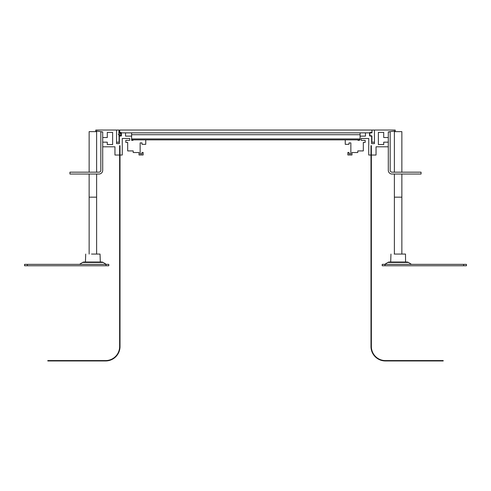 <?xml version="1.0" encoding="UTF-8"?>
<svg xmlns="http://www.w3.org/2000/svg" width="491" height="491" viewBox="0 0 491 491"><rect width="100%" height="100%" fill="white"/><g stroke="black" fill="none" stroke-linecap="round" stroke-linejoin="round"><path stroke-width="0.74" d="M102.705 146.803L114.955 146.803L114.955 155.039L122.259 155.039L122.259 138.566A0.466 0.466 0 0 1 122.265 138.474L129.747 138.474L129.747 140.346L125.813 140.346L125.813 142.402L127.685 142.402L127.685 150.921L133.214 150.921L133.214 152.541L139.021 152.541L139.021 154.99L143.139 154.99L143.139 152.462L142.016 152.462L142.016 153.867L140.144 153.867L140.144 142.918L142.016 142.918L142.016 144.323L145.759 144.323L145.759 139.874M102.705 142.169L107.284 142.169L107.284 144.557L112.623 144.557L112.623 132.386L107.29 132.386L107.29 137.535L102.705 137.535M133.03 139.874L133.03 140.346L131.625 140.346L131.625 132.858L125.543 132.858L125.543 136.13L131.625 136.13L125.543 136.13L125.543 132.858L121.424 132.858L121.424 135.78L119.362 135.78L119.362 143.618L116.557 143.618L116.557 130.047L95.776 130.047L95.776 130.987L102.705 131.919L100.833 131.919L100.833 170.297A1.872 1.872 0 0 1 98.961 172.169L69.943 172.169L69.943 174.041L98.961 174.041A3.744 3.744 0 0 0 102.705 170.297L102.705 131.919M345.241 139.874L345.241 144.323L348.984 144.323L348.984 142.918L350.856 142.918L350.856 153.867L348.984 153.867L348.984 152.462L347.861 152.462L347.861 154.99L351.979 154.99L351.979 152.541L357.786 152.541L357.786 150.921L363.315 150.921L363.315 142.402L365.187 142.402L365.187 140.346L361.253 140.346L361.253 138.474L368.735 138.474A0.466 0.466 0 0 1 368.741 138.566L368.741 155.039L376.045 155.039L376.045 146.803L388.295 146.803M357.97 139.874L357.97 140.346L359.375 140.346L359.375 139.874M388.295 131.919L390.167 131.919L390.167 170.297A1.872 1.872 0 0 0 392.039 172.169L421.057 172.169L421.057 174.041L392.039 174.041A3.744 3.744 0 0 1 388.295 170.297L388.295 131.919L395.224 130.987L395.224 130.047L374.443 130.047L374.443 143.618L371.638 143.618L371.638 135.78L369.576 135.78L369.576 132.858L365.457 132.858L365.457 136.13L360.093 136.13L365.457 136.13L365.457 132.858L119.736 132.858L119.736 130.047L371.982 130.047L371.982 132.858L360.093 132.858L360.093 134.712L131.625 134.712L131.625 132.858M388.295 142.169L383.717 142.169L383.717 144.557L378.377 144.557L378.377 132.386L383.71 132.386L383.71 137.535L388.295 137.535M121.142 132.484L121.142 136.038L119.086 136.038L119.086 142.218L116.557 142.218L116.557 130.047L119.086 130.047L119.086 132.484L121.142 132.484M369.858 136.038L369.858 132.484L371.914 132.484L371.914 130.047L374.443 130.047L374.443 142.218L371.914 142.218L371.914 136.038L369.858 136.038M131.625 134.712L131.625 139.874L360.093 139.874L360.093 134.712M463.639 265.766L466.45 265.766L466.45 264.361L382.213 264.361L382.213 265.766L463.639 265.766L463.639 264.361M384.784 264.361L387.822 262.452A2.811 2.811 0 0 1 389.32 262.022L406.929 262.022L405.56 262.022L405.498 254.062L394.205 254.062M411.464 264.361L408.426 262.452A2.811 2.811 0 0 0 406.929 262.022A2.811 2.811 0 0 1 408.426 262.452A2.811 2.811 0 0 0 406.929 262.022M390.965 254.062L390.683 262.022L389.32 262.022A2.811 2.811 0 0 0 387.822 262.452A2.811 2.811 0 0 1 389.32 262.022M24.55 265.766L108.787 265.766L108.787 264.361L24.55 264.361L24.55 265.766M106.216 264.361L103.178 262.452A2.811 2.811 0 0 0 101.68 262.022L84.071 262.022A2.811 2.811 0 0 0 82.574 262.452A2.811 2.811 0 0 1 84.071 262.022A2.811 2.811 0 0 0 82.574 262.452L79.536 264.361M101.68 262.022A2.811 2.811 0 0 1 103.178 262.452A2.811 2.811 0 0 0 101.68 262.022L100.317 262.022L100.035 254.062L91.516 254.062M85.716 254.062L85.44 262.022L84.071 262.022M394.377 254.062L394.377 174.041M394.377 172.169L394.377 131.637L401.865 131.637L401.865 172.169M401.865 254.062L401.865 174.041M89.135 254.062L89.135 174.041M89.135 172.169L89.135 131.637L96.623 131.637L96.623 172.169M96.623 254.062L96.623 174.041M371.362 145.68L371.362 346.536A14.043 14.043 0 0 0 385.404 360.578L443.201 360.578L443.201 360.953L385.404 360.953A14.417 14.417 0 0 1 370.987 346.536L370.987 145.68L371.362 145.68L371.362 349.801M119.638 346.536L119.638 145.68L120.013 145.68L120.013 346.536A14.417 14.417 0 0 1 105.596 360.953L47.799 360.953L47.799 360.578L105.596 360.578A14.043 14.043 0 0 0 119.638 346.536M119.086 136.038L119.086 142.218L116.557 142.218L116.557 130.047L119.086 130.047L118.81 132.816L120.363 132.582L121.038 133.055L120.896 133.552L118.73 133.84A0.423 0.423 0 0 0 118.73 134.675L120.896 134.964L121.038 135.467L120.363 135.939L119.184 135.498L118.81 135.706L119.086 136.038M402.043 254.062L405.284 254.062M395.568 254.062L400.681 254.062M94.235 254.062L100.035 254.062M392.039 174.041L421.057 174.041M69.943 174.041L98.961 174.041M394.377 197.155L401.865 197.155M397.563 131.637L398.686 131.637M89.135 197.155L96.623 197.155M92.314 131.637L93.437 131.637M119.638 349.801L119.638 145.68M131.625 138.941L360.093 138.941M385.018 265.766L385.018 264.361M408.426 262.452L387.822 262.452M105.982 265.766L105.982 264.361M27.361 265.766L27.361 264.361M103.178 262.452L82.574 262.452"/></g></svg>
